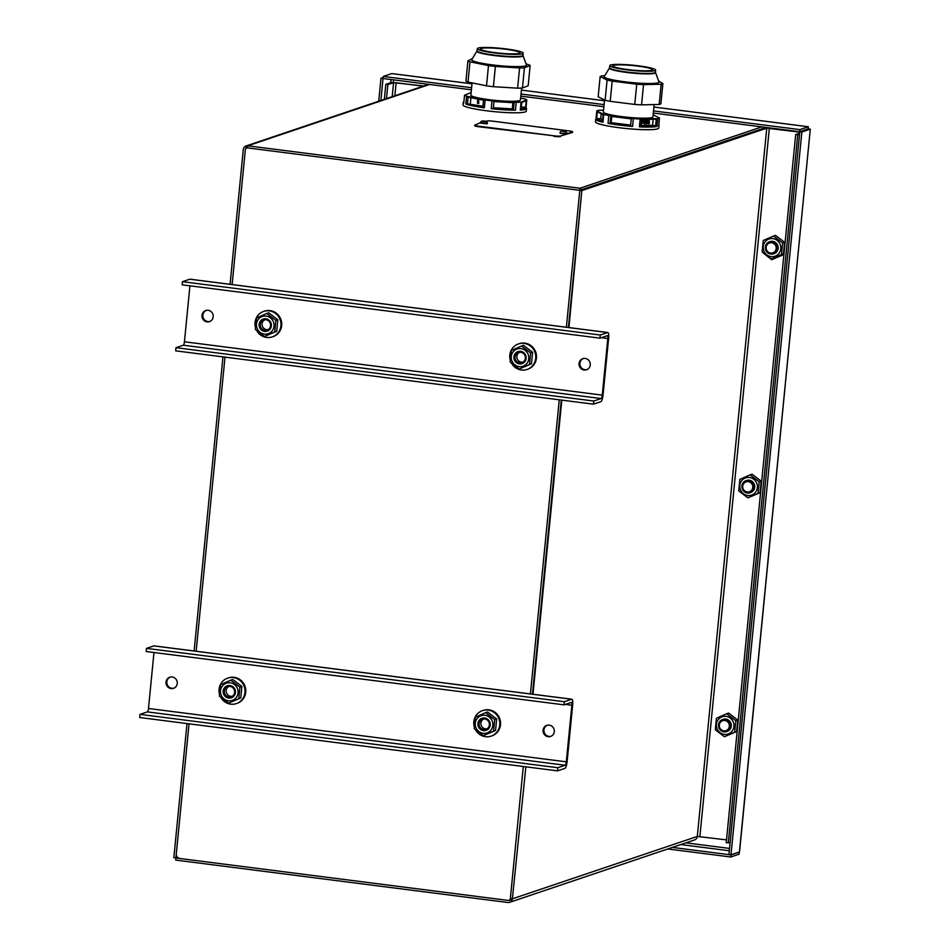 <?xml version="1.0" encoding="UTF-8"?>
<svg xmlns="http://www.w3.org/2000/svg" width="950" height="950" viewBox="0 0 950 950"><rect width="100%" height="100%" fill="white"/><g stroke="black" fill="none" stroke-linecap="round" stroke-linejoin="round"><path stroke-width="1.43" d="M761.817 126.873L579.999 188.231L579.797 190.333L247.582 147.915A2.114 2.042 71.4 0 0 245.338 149.756L232.121 284.561L245.338 149.756A4.239 4.085 71.4 0 1 249.826 146.086L577.956 187.981A4.239 4.085 71.4 0 1 581.626 192.684L568.409 327.501L581.827 190.594L766.757 128.179L799.781 132.145M799.805 131.896L764.714 127.929L581.519 189.751L764.774 127.918M423.213 86.189L396.15 82.733L393.561 82.662L387.861 84.586L385.819 84.324L391.531 82.401L423.759 86.011M230.078 284.299L243.295 149.494A4.239 4.085 71.4 0 1 247.784 145.825L579.999 188.231M222.965 356.867L194.121 651.035M187.007 723.556L173.85 857.731L177.638 857.399L175.893 857.992L508.108 900.41L179.966 858.515A4.239 4.085 71.4 0 1 176.296 853.801L189.05 723.817L175.691 860.082L507.906 902.5A4.239 4.085 71.4 0 0 509.663 902.322L694.592 839.919A4.239 4.085 71.4 0 0 697.312 836.428L726.524 839.895M224.996 357.129L196.151 651.296L224.996 357.129M386.484 98.586L387.861 84.586M384.346 99.311L385.819 84.324M249.826 146.086L577.956 187.981M581.923 190.558A4.239 4.085 -108.6 0 0 579.999 188.29M581.626 192.684L568.931 327.56M561.818 400.128L532.974 694.248M525.861 766.816L512.596 896.729A4.239 4.085 71.4 0 1 508.108 900.41A2.114 2.042 71.4 0 0 510.352 898.569L523.296 766.496M561.296 400.057L532.451 694.236L561.296 400.057M509.663 902.322A4.239 4.085 71.4 0 0 512.383 898.831L512.596 896.729M566.366 327.239L579.797 190.333L581.827 190.594M530.409 693.975L559.253 399.796M799.674 133.19L795.684 134.532L726.239 842.769L730.134 842.413M795.684 134.532L797.727 134.793L728.282 843.03M797.727 134.793L799.579 134.176M393.941 73.862A4.239 1.045 97.3 0 0 393.822 73.827A4.239 1.045 97.3 0 0 393.692 73.839L391.756 73.589L383.325 76.439L383.123 78.529L471.402 89.799M808.355 126.778L808.141 128.868L799.722 131.718L799.924 129.616L808.355 126.778L806.419 126.528A4.239 1.045 97.3 0 1 806.538 126.516A4.239 1.045 97.3 0 1 806.657 126.564M810.101 131.005L739.753 849.846L739.421 851.948L730.989 854.786L801.859 131.991L799.817 131.729L808.248 128.879L810.291 129.141L801.859 131.991M799.817 131.729L728.947 854.525L730.989 854.786M383.123 78.482L380.986 78.256L383.218 77.496M380.986 78.256L378.729 101.211M383.016 78.518L380.867 100.486M799.924 129.616L653.517 110.924M604.081 104.619L521.028 94.014M471.604 87.709L383.325 76.439M799.722 131.718L653.303 113.026M603.879 106.709L520.826 96.116M810.291 129.141L739.611 849.953M667.814 848.956L730.764 856.995L739.195 854.145L739.183 852.019M730.764 856.995L730.977 854.893L739.409 852.055M672.374 847.412L730.977 854.893M166.036 682.076A5.831 5.605 71.4 0 1 176.961 680.996A5.831 5.605 71.4 0 1 173.506 688.322A5.831 5.605 71.4 0 1 166.036 682.076M170.192 677.148A5.831 5.605 -108.6 0 0 173.909 688.168M543.091 730.217A5.831 5.605 71.4 0 1 554.016 729.137A5.831 5.605 71.4 0 1 550.561 736.452A5.831 5.605 71.4 0 1 543.091 730.217M547.247 725.289A5.831 5.605 -108.6 0 0 550.964 736.297M564.87 768.384L557.531 770.866L557.84 767.719L565.179 765.237A3.183 0.784 -82.7 0 0 566.307 761.829L571.852 705.244A3.183 0.784 97.3 0 0 571.437 702.371A3.183 0.784 97.3 0 0 571.342 702.383L564.003 704.852L564.312 701.717L571.651 699.236A6.353 1.556 97.3 0 1 571.841 699.212A6.353 1.556 97.3 0 1 572.672 704.971L567.126 761.544A6.353 1.556 -82.7 0 1 564.87 768.384M153.971 652.508L148.485 708.486A3.183 0.784 -82.7 0 1 147.369 711.894L140.018 714.376L139.709 717.523L557.531 770.866M140.018 714.376L557.84 767.719M154.197 645.941A6.353 1.556 97.3 0 0 154.031 645.869A6.353 1.556 97.3 0 0 153.841 645.893L146.49 648.375L146.181 651.522L564.003 704.852M564.312 701.717L146.49 648.375M201.994 315.388A5.831 5.605 71.4 0 1 212.919 314.308A5.831 5.605 71.4 0 1 209.463 321.622A5.831 5.605 71.4 0 1 201.994 315.388M206.15 310.46A5.831 5.605 -108.6 0 0 209.867 321.468M579.049 363.529A5.831 5.605 71.4 0 1 589.974 362.449A5.831 5.605 71.4 0 1 586.518 369.764A5.831 5.605 71.4 0 1 579.049 363.529M583.205 358.601A5.831 5.605 -108.6 0 0 586.922 369.609M600.827 401.696L593.489 404.166L593.798 401.031L601.136 398.549A3.183 0.784 -82.7 0 0 602.264 395.129L607.81 338.556A3.183 0.784 97.3 0 0 607.394 335.683A3.183 0.784 97.3 0 0 607.299 335.694L599.961 338.164L600.269 335.029L607.608 332.548A6.353 1.556 97.3 0 1 607.798 332.524A6.353 1.556 97.3 0 1 608.629 338.283L603.072 394.856A6.353 1.556 -82.7 0 1 600.827 401.696M189.929 285.819L184.442 341.786A3.183 0.784 -82.7 0 1 183.314 345.206L175.976 347.688L175.667 350.835L593.489 404.166M175.976 347.688L593.798 401.031M190.154 279.252A6.353 1.556 97.3 0 0 189.976 279.181A6.353 1.556 97.3 0 0 189.786 279.205L182.447 281.687L182.139 284.822L599.961 338.164M600.269 335.029L182.447 281.687M526.585 64.078L528.081 64.517A31.789 3.646 -174.4 0 1 530.148 65.502L524.424 67.806A31.789 3.646 -174.4 0 1 519.591 67.937L495.378 66.453A31.789 3.646 -174.4 0 1 491.886 66.049A31.789 3.646 -174.4 0 1 488.49 65.597L469.989 61.809A31.789 3.646 -174.4 0 1 467.923 60.824L471.806 58.876M471.711 59.482A27.657 3.171 5.6 0 0 492.884 64.956A27.657 3.171 5.6 0 0 526.549 64.861M530.148 65.502L528.164 85.737L522.441 88.041A31.789 3.646 -174.4 0 1 517.607 88.172L493.394 86.688A31.789 3.646 -174.4 0 1 486.507 85.832L468.006 82.044A31.789 3.646 -174.4 0 1 465.939 81.059L467.923 60.824M522.12 52.238A23.049 2.648 -174.4 0 1 523.177 53.164A23.049 2.648 -174.4 0 1 499.973 53.556A23.049 2.648 -174.4 0 1 477.292 48.676A23.049 2.648 -174.4 0 1 496.886 47.963A23.049 2.648 -174.4 0 1 522.12 52.238M519.104 52.06A19.867 2.28 -174.4 0 1 520.006 52.856A19.867 2.28 -174.4 0 1 500.009 53.188A19.867 2.28 -174.4 0 1 480.463 48.984A19.867 2.28 -174.4 0 1 497.349 48.379A19.867 2.28 -174.4 0 1 519.104 52.06M526.526 65.134A27.55 3.159 -174.4 0 1 498.798 65.597A27.55 3.159 -174.4 0 1 471.687 59.755L477.066 50.908A23.239 2.672 5.6 0 0 499.724 56.157A23.239 2.672 5.6 0 0 522.951 55.397L526.526 65.134M522.441 88.041L524.424 67.806M517.607 88.172L519.591 67.937M493.394 86.688L495.378 66.453M486.507 85.832L488.49 65.597M468.006 82.044L469.989 61.809M521.609 88.089L520.446 99.976A24.902 2.862 -174.4 0 1 495.389 100.391A24.902 2.862 -174.4 0 1 470.879 95.107L472.079 82.876M477.411 103.229L477.719 100.059L478.61 99.726L478.729 103.502L477.411 103.229M478.681 99.726L478.289 103.028M467.447 103.788L468.101 97.078L483.514 100.237L482.861 106.946L467.447 103.788L482.921 106.293M470.915 97.66L470.321 103.704M521.479 102.576L526.241 100.653L525.587 107.35L520.814 109.274L521.479 102.576M521.039 107.018L521.906 102.398M525.587 107.35L521.479 106.851M493.311 108.241L493.976 101.531L514.152 102.766L513.487 109.476L493.311 108.241M493.359 107.73L512.264 108.894L512.869 102.695M513.487 109.476L512.264 108.894M484.346 107.837A31.789 3.646 -174.4 0 1 465.844 104.049L466.616 96.188L485.117 99.976L484.346 107.837L465.844 104.049M526.003 107.742A31.789 3.646 -174.4 0 1 526.538 108.502A31.789 3.646 -174.4 0 1 520.291 110.046L521.051 102.184L526.775 99.881L526.003 107.742L520.291 110.046M471.105 92.851A31.789 3.646 -174.4 0 0 470.274 92.898L464.55 95.202L463.778 103.063A31.789 3.646 -174.4 0 1 463.256 102.303A31.789 3.646 -174.4 0 1 463.921 101.65M515.458 110.176A31.789 3.646 -174.4 0 1 491.245 108.692L492.005 100.831L516.23 102.315L515.458 110.176L491.245 108.692M526.775 99.881A31.789 3.646 -174.4 0 0 524.709 98.895L520.636 98.064M466.616 96.188A31.789 3.646 -174.4 0 1 464.55 95.202M521.051 102.184A31.789 3.646 -174.4 0 1 516.23 102.315M492.005 100.831A31.789 3.646 -174.4 0 1 485.117 99.976M526.538 108.502L526.276 111.126A31.789 3.646 -174.4 0 1 500.876 112.219A31.789 3.646 -174.4 0 1 465.595 106.661A31.789 3.646 -174.4 0 1 462.994 104.916L463.256 102.303M659.062 81.201L662.874 83.6A31.789 3.646 -174.4 0 1 661.153 84.229L643.542 84.633A31.789 3.646 -174.4 0 1 636.738 84.206L612.18 81.106A31.789 3.646 -174.4 0 1 607.097 80.049L600.151 76.558A31.789 3.646 -174.4 0 1 600.816 76.214A31.789 3.646 -174.4 0 1 601.872 75.929L604.307 75.656M604.188 76.392A27.657 3.171 5.6 0 0 631.275 82.519A27.657 3.171 5.6 0 0 659.027 81.771M661.153 84.229L659.169 104.464A31.789 3.646 -174.4 0 0 660.891 103.835L662.874 83.6M659.169 104.464L641.559 104.868L643.542 84.633M641.559 104.868A31.789 3.646 -174.4 0 1 634.754 104.429L636.738 84.206M639.196 71.013A23.049 2.648 -174.4 0 1 609.769 65.586A23.049 2.648 -174.4 0 1 632.973 65.206A23.049 2.648 -174.4 0 1 655.654 70.086A23.049 2.648 -174.4 0 1 639.196 71.013M638.305 70.573A19.867 2.28 -174.4 0 1 612.94 65.894A19.867 2.28 -174.4 0 1 632.938 65.562A19.867 2.28 -174.4 0 1 652.484 69.778A19.867 2.28 -174.4 0 1 638.305 70.573M609.603 67.794L609.568 67.759A23.049 2.648 -174.4 0 0 638.982 73.186A23.049 2.648 -174.4 0 0 655.441 72.259L659.003 82.044A27.55 3.159 -174.4 0 1 639.326 83.161A27.55 3.159 -174.4 0 1 604.164 76.665L609.544 67.83A23.239 2.672 5.6 0 0 638.994 73.613A23.239 2.672 5.6 0 0 655.429 72.307L655.393 72.283M634.754 104.429L610.197 101.341A31.789 3.646 -174.4 0 1 605.114 100.284L598.168 96.793L600.151 76.558M610.197 101.341L612.18 81.106M605.114 100.284L607.097 80.049M654.134 104.583L652.923 116.886A24.902 2.862 -174.4 0 1 635.146 117.883A24.902 2.862 -174.4 0 1 603.357 112.029L604.533 99.987M642.948 121.956L642.224 122.218L643.15 121.41L642.58 120.733M642.224 122.218L642.366 120.745L643.031 121.98M643.281 122.229L641.713 123.999L642.069 120.341L643.364 120.531L643.281 122.229M642.069 120.341L641.713 123.999M641.998 120.317L643.364 120.531M645.572 120.294L644.088 120.709L643.613 122.111L644.646 123.987L643.815 123.536L644.171 120.721L645.917 120.496L644.053 122.099L644.753 123.583L644.836 122.087L645.774 122.075L645.608 123.666L643.886 123.548L644.729 124.011M645.026 120.626L645.822 121.089M644.171 123.203L645.299 123.452M645.216 123.441L645.311 122.502M644.765 122.075L645.774 122.075M646.582 120.698L647.033 120.151L647.71 121.018L646.617 123.963L645.988 123.239L647.045 123.334L646.665 121.707L647.354 121.077L646.582 120.698M646.261 120.377L647.556 120.341M646.617 123.963L645.917 123.227L647.045 123.334M646.546 123.951L645.857 123.737L646.546 123.951M646.974 123.31L646.689 122.087M646.582 121.683L646.891 120.555M648.339 123.298L649.076 122.016L649.254 122.669L648.411 123.322L648.826 121.909M649.278 123.559L648.137 123.607L647.983 122.253L649.349 120.104L648.387 121.766L649.42 121.707L649.278 123.559M648.672 123.916L647.912 122.241L649.467 120.104M648.316 121.754L649.42 121.707M641.001 125.554L652.567 125.293L653.161 119.284M641.582 119.558L656.26 119.213L655.595 125.923L640.929 126.255L641.582 119.558M655.595 125.923L652.567 125.293M610.803 116.327L631.263 118.893L630.61 125.602L610.149 123.025L610.803 116.327M611.776 116.446L611.171 122.657L630.658 125.103M610.149 123.025L611.171 122.657M601.196 113.763L600.709 118.762L602.597 119.724M596.648 118.501L597.301 111.803L603.096 114.712L602.431 121.422L596.648 118.501L600.709 118.762M632.593 126.433A31.789 3.646 -174.4 0 1 608.047 123.346L608.807 115.484L633.365 118.572L632.593 126.433L608.047 123.346M657.008 126.469A31.789 3.646 -174.4 0 1 639.398 126.873L640.169 119.011L657.78 118.607L657.008 126.469L639.398 126.873M602.953 122.289A31.789 3.646 -174.4 0 1 595.733 119.213A31.789 3.646 -174.4 0 1 596.018 118.786L596.778 110.936L603.725 114.427L602.953 122.289L596.018 118.786M658.813 124.949A31.789 3.646 -174.4 0 1 659.015 125.412A31.789 3.646 -174.4 0 1 658.73 125.839L659.502 117.978L653.137 114.772M603.535 110.188L598.5 110.307A31.789 3.646 -174.4 0 0 596.778 110.936M659.502 117.978A31.789 3.646 -174.4 0 1 657.78 118.607M640.169 119.011A31.789 3.646 -174.4 0 1 633.365 118.572M608.807 115.484A31.789 3.646 -174.4 0 1 603.725 114.427M659.015 125.412L658.754 128.036A31.789 3.646 -174.4 0 1 636.049 129.319A31.789 3.646 -174.4 0 1 595.472 121.826L595.733 119.213M219.498 694.189A13.454 12.956 71.4 0 1 227.727 678.11A13.454 12.956 71.4 0 1 244.304 686.719A13.454 12.956 71.4 0 1 220.78 697.324M227.727 678.11L228.487 677.849A13.454 12.956 71.4 0 1 245.064 686.458A13.454 12.956 71.4 0 1 237.096 703.356L236.324 703.606M510.221 360.014A13.454 12.956 71.4 0 1 518.439 343.936A13.454 12.956 71.4 0 1 535.028 352.545A13.454 12.956 71.4 0 1 511.504 363.161M518.439 343.936L519.211 343.686A13.454 12.956 71.4 0 1 535.788 352.296A13.454 12.956 71.4 0 1 527.808 369.182L527.048 369.443M474.264 726.714A13.454 12.956 71.4 0 1 482.493 710.636A13.454 12.956 71.4 0 1 499.071 719.245A13.454 12.956 71.4 0 1 475.546 729.849M482.493 710.636L483.253 710.374A13.454 12.956 71.4 0 1 499.831 718.984A13.454 12.956 71.4 0 1 491.863 735.882L491.091 736.131M255.455 327.489A13.454 12.956 71.4 0 1 263.673 311.41A13.454 12.956 71.4 0 1 280.25 320.019A13.454 12.956 71.4 0 1 256.738 330.636M263.673 311.41L264.433 311.161A13.454 12.956 71.4 0 1 281.022 319.77A13.454 12.956 71.4 0 1 273.042 336.656L272.282 336.918M232.311 696.243A5.225 5.023 71.4 0 1 228.998 686.399M523.034 362.081A5.225 5.023 71.4 0 1 519.709 352.236M268.268 329.555A5.225 5.023 71.4 0 1 264.943 319.711M487.077 728.769A5.225 5.023 71.4 0 1 483.764 718.924M260.264 324.378A5.356 5.154 71.4 0 1 270.299 323.392A5.356 5.154 71.4 0 1 267.116 330.113A5.356 5.154 71.4 0 1 260.264 324.378M259.148 324.306A6.353 6.116 -108.6 0 0 267.781 330.921A6.353 6.116 -108.6 0 0 268.85 320.031A6.353 6.116 -108.6 0 0 259.148 324.306M264.373 334.091A9.108 8.776 -108.6 0 0 273.291 321.551A9.108 8.776 -108.6 0 0 258.115 319.616A9.108 8.776 -108.6 0 0 264.373 334.091M264.504 336.454L276.723 331.277L277.851 319.782L268.731 312.799L266.76 313.464L275.88 320.447L274.752 331.942L264.504 336.454L255.384 329.472L256.512 317.977L266.76 313.464M276.723 331.277L274.752 331.942M277.851 319.782L275.88 320.447M515.031 356.903A5.356 5.154 71.4 0 1 525.065 355.918A5.356 5.154 71.4 0 1 521.894 362.639A5.356 5.154 71.4 0 1 515.031 356.903M513.914 356.832A6.353 6.116 -108.6 0 0 522.548 363.446A6.353 6.116 -108.6 0 0 523.616 352.557A6.353 6.116 -108.6 0 0 513.914 356.832M519.139 366.617A9.108 8.776 -108.6 0 0 528.058 354.077A9.108 8.776 -108.6 0 0 512.881 352.141A9.108 8.776 -108.6 0 0 519.139 366.617M519.27 368.98L531.489 363.803L532.617 352.308L523.497 345.325L521.526 345.99L530.646 352.973L529.518 364.468L519.27 368.98L510.15 361.997L511.278 350.503L521.526 345.99M531.489 363.803L529.518 364.468M532.617 352.308L530.646 352.973M224.307 691.066A5.356 5.154 71.4 0 1 234.341 690.08A5.356 5.154 71.4 0 1 231.171 696.801A5.356 5.154 71.4 0 1 224.307 691.066M223.191 690.994A6.353 6.116 -108.6 0 0 231.836 697.609A6.353 6.116 -108.6 0 0 232.893 686.719A6.353 6.116 -108.6 0 0 223.191 690.994M228.428 700.791A9.108 8.776 -108.6 0 0 237.334 688.239A9.108 8.776 -108.6 0 0 222.158 686.304A9.108 8.776 -108.6 0 0 228.428 700.791M228.546 703.143L240.766 697.965L241.894 686.47L232.786 679.488L230.803 680.153L239.922 687.135L238.794 698.63L228.546 703.143L219.438 696.16L220.566 684.665L230.803 680.153M240.766 697.965L238.794 698.63M241.894 686.47L239.922 687.135M479.073 723.591A5.356 5.154 71.4 0 1 489.108 722.606A5.356 5.154 71.4 0 1 485.937 729.327A5.356 5.154 71.4 0 1 479.073 723.591M477.957 723.52A6.353 6.116 -108.6 0 0 486.602 730.134A6.353 6.116 -108.6 0 0 487.659 719.245A6.353 6.116 -108.6 0 0 477.957 723.52M483.194 733.317A9.108 8.776 -108.6 0 0 492.1 720.765A9.108 8.776 -108.6 0 0 476.924 718.829A9.108 8.776 -108.6 0 0 483.194 733.317M483.324 735.668L495.544 730.491L496.66 718.996L487.552 712.013L485.569 712.678L494.689 719.661L493.561 731.156L483.324 735.668L474.204 728.686L475.332 717.191L485.569 712.678M495.544 730.491L493.561 731.156M496.66 718.996L494.689 719.661M780.888 254.743L780.864 255.669L771.697 259.694L782.361 255.158L782.503 254.256M771.697 259.694L763.539 253.211M782.361 255.158L780.864 255.669M750.583 492.527A6.353 6.116 -108.6 0 0 754.407 484.536A6.353 6.116 -108.6 0 0 746.522 480.486M747.721 495.508A9.108 8.776 -108.6 0 0 756.639 482.956A9.108 8.776 -108.6 0 0 741.451 481.021A9.108 8.776 -108.6 0 0 747.721 495.508M747.852 497.859L760.071 492.682L761.199 481.187L752.079 474.204L750.108 474.869L759.216 481.852L758.088 493.347L747.852 497.859L738.732 490.877L739.86 479.382L750.108 474.869M760.071 492.682L758.088 493.347M761.199 481.187L759.216 481.852M748.648 480.403A6.353 6.116 -108.6 0 0 742.223 488.644A6.353 6.116 -108.6 0 0 754.134 486.079A6.353 6.116 -108.6 0 0 748.648 480.403M748.244 481.626A5.225 5.023 71.4 0 1 751.83 489.927A5.225 5.023 71.4 0 1 743.137 488.811A5.225 5.023 71.4 0 1 748.244 481.626M566.164 134.093L560.488 136.004A5.296 0.606 -174.4 0 1 554.04 135.814L478.622 126.184A5.296 0.606 -174.4 0 1 474.715 125.21A5.296 0.606 -174.4 0 1 474.893 125.079L480.605 122.597L487.35 123.263C488.027 120.84 480.32 119.926 480.605 122.597M474.715 125.21L474.656 125.732A5.296 0.606 5.6 0 0 478.574 126.718L478.622 126.184M554.04 135.814L478.574 126.718M572.458 131.967L572.399 132.489A5.296 0.606 5.6 0 0 572.577 132.359L572.636 131.836A5.296 0.606 -174.4 0 1 572.458 131.967L566.794 133.879M572.399 132.489L560.488 136.004M553.981 136.337A5.296 0.606 5.6 0 0 560.441 136.527M485.794 121.398L486.851 121.042A5.296 0.606 -174.4 0 1 493.311 121.232L568.717 130.863A5.296 0.606 -174.4 0 1 572.636 131.836M566.841 133.404L566.675 134.021L560.037 133.273L566.841 133.404C567.518 130.981 559.811 130.079 560.096 132.739M487.35 123.263L487.184 123.868L480.558 123.12M772.065 241.526A6.353 6.116 -108.6 0 0 765.653 249.767A6.353 6.116 -108.6 0 0 777.551 247.214A6.353 6.116 -108.6 0 0 772.065 241.526M771.661 242.749A5.225 5.023 71.4 0 1 775.248 251.049A5.225 5.023 71.4 0 1 766.555 249.933A5.225 5.023 71.4 0 1 771.661 242.749M774.012 253.662A6.353 6.116 -108.6 0 0 777.824 245.658A6.353 6.116 -108.6 0 0 769.939 241.609M771.139 256.631A9.108 8.776 -108.6 0 0 780.057 244.079A9.108 8.776 -108.6 0 0 764.881 242.143A9.108 8.776 -108.6 0 0 771.139 256.631M781.518 254.481L783.489 253.804L784.617 242.321L775.497 235.339L773.526 236.004L782.646 242.986L781.518 254.481L771.269 258.982L762.149 251.999L763.278 240.516L773.526 236.004M784.617 242.321L782.646 242.986M725.218 719.269A6.353 6.116 -108.6 0 0 718.806 727.522A6.353 6.116 -108.6 0 0 730.704 724.957A6.353 6.116 -108.6 0 0 725.218 719.269M724.814 720.492A5.225 5.023 71.4 0 1 728.413 728.793A5.225 5.023 71.4 0 1 719.708 727.688A5.225 5.023 71.4 0 1 724.814 720.492M727.166 731.405A6.353 6.116 -108.6 0 0 730.977 723.413A6.353 6.116 -108.6 0 0 723.104 719.352M724.304 734.374A9.108 8.776 -108.6 0 0 733.21 721.834A9.108 8.776 -108.6 0 0 718.034 719.886A9.108 8.776 -108.6 0 0 724.304 734.374M724.422 736.737L736.642 731.559L737.77 720.064L728.662 713.082L726.679 713.747L735.799 720.729L734.671 732.224L724.422 736.737L715.314 729.754L716.431 718.259L726.679 713.747M736.642 731.559L734.671 732.224M737.77 720.064L735.799 720.729M396.15 82.733L394.867 95.76M393.561 82.662L392.196 96.663M247.784 145.825L429.602 84.467M699.889 836.499L769.334 128.262M512.383 898.831L697.312 836.428L766.757 128.179M393.692 73.839L471.984 83.837M604.461 100.712L521.419 90.107L604.461 100.748M806.538 126.516L653.897 107.029L806.419 126.528M680.806 844.574L729.315 850.761M685.912 842.852L729.541 848.421M393.633 79.871L393.395 82.294M391.067 79.539L390.759 82.662M147.369 711.894L565.179 765.237M148.485 708.486L566.307 761.829M571.852 705.244L565.321 704.413M153.841 645.893L571.651 699.236M183.314 345.206L601.136 398.549M184.442 341.786L602.264 395.129M607.81 338.556L601.279 337.725M189.786 279.205L607.608 332.548M522.916 55.361L522.963 55.337A23.049 2.648 -174.4 0 1 499.759 55.729A23.049 2.648 -174.4 0 1 477.078 50.849L477.126 50.873M565.357 131.729L561.889 131.278L565.357 131.729M485.866 121.576L482.398 121.137L485.866 121.576M246.014 145.991L428.688 84.348M393.822 73.827L471.984 83.802M154.031 645.869L571.841 699.212M189.976 279.181L607.798 332.524M522.963 55.337L523.177 53.164M477.078 50.849L477.292 48.676M655.441 72.259L655.654 70.086M609.568 67.759L609.769 65.586M746.617 480.451L745.988 480.664M750.69 492.504L750.061 492.718M770.046 241.573L769.417 241.787M723.199 719.328L722.57 719.542M727.261 731.369L726.631 731.583"/></g></svg>
